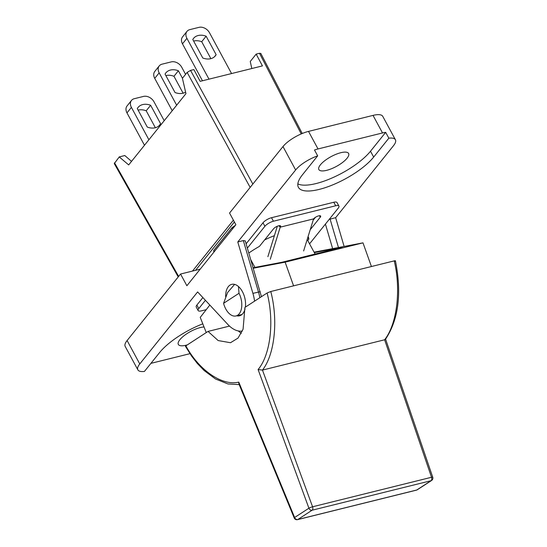 <?xml version="1.0" encoding="UTF-8"?>
<svg xmlns="http://www.w3.org/2000/svg" width="547" height="547" viewBox="0 0 547 547"><rect width="100%" height="100%" fill="white"/><g stroke="black" fill="none" stroke-linecap="round" stroke-linejoin="round"><path stroke-width="0.82" d="M231.566 73.558L209.48 32.717A8.458 6.284 38.8 0 0 199.012 27.35L189.782 29.641A8.458 6.284 38.8 0 0 186.985 31.364A8.458 6.284 38.8 0 0 186.903 38.317L208.988 79.158M202.787 58.009A14.092 10.475 38.8 0 0 215.381 55.815A14.092 10.475 38.8 0 0 216.133 54.693L206.13 36.205A14.092 10.475 38.8 0 0 193.535 38.393A14.092 10.475 38.8 0 0 192.79 39.514L202.787 58.009M186.903 38.317L182.479 43.828L202.458 80.778M182.479 43.828A8.458 6.284 -141.2 0 1 182.561 36.875L186.985 31.364M210.868 58.659L201.706 41.716A14.092 10.475 38.8 0 0 193.624 41.066M216.133 54.693L214.451 56.792M206.13 36.205L201.706 41.716M185.583 74.371L181.734 67.254A8.458 6.284 38.8 0 0 171.259 61.886L162.028 64.177A8.458 6.284 38.8 0 0 159.239 65.9A8.458 6.284 38.8 0 0 159.156 72.854L176.654 105.215M182.452 78.262L178.397 70.768A13.948 10.372 38.8 0 0 165.837 72.901A13.948 10.372 38.8 0 0 165.05 74.077L175.019 92.511A13.948 10.372 38.8 0 0 185.604 92.128M159.156 72.854L154.726 78.365L172.223 110.726M154.726 78.365A8.458 6.284 -141.2 0 1 154.808 71.411L159.239 65.9M183.115 93.188L173.967 76.279A13.948 10.372 38.8 0 0 165.878 75.595M178.397 70.768L173.967 76.279M235.436 225.302A45.093 14.858 151.6 0 0 231.99 227.743L213.692 250.512A45.093 14.858 151.6 0 0 213.959 252.03M251.811 68.532L250.259 61.469L256.16 54.119L262.437 65.893L200.154 81.346L193.884 69.572L190.547 70.406L252.844 184.065M250.157 187.409L187.142 72.423L182.418 78.303L185.953 93.64L128.682 164.914L119.246 156.921L124.805 155.539L131.533 161.365M178.226 276.919L114.268 163.594L119.246 156.921M187.142 72.423L190.547 70.406M301.226 133.919L259.497 53.291L256.16 54.119M259.497 53.291L260.803 53.428L302.231 133.495M232.584 228.851L231.99 227.743M214.294 251.62L213.692 250.512M254.936 267.401L250.847 259.839M164.209 120.702L153.98 101.783A8.458 6.284 38.8 0 0 143.512 96.416L134.282 98.706A8.458 6.284 38.8 0 0 131.485 100.436A8.458 6.284 38.8 0 0 131.403 107.383L148.9 139.752M147.287 127.075A14.092 10.475 38.8 0 0 159.881 124.88A14.092 10.475 38.8 0 0 160.633 123.766L150.63 105.27A14.092 10.475 38.8 0 0 138.035 107.465A14.092 10.475 38.8 0 0 137.283 108.579L147.287 127.075M131.403 107.383L126.979 112.894L144.476 145.256M126.979 112.894A8.458 6.284 -141.2 0 1 127.061 105.947L131.485 100.436M155.362 127.725L146.206 110.781A14.092 10.475 38.8 0 0 138.124 110.132M160.633 123.766L158.951 125.858M150.63 105.27L146.206 110.781M303.626 250.964L313.575 218.889L280.214 227.169L270.266 259.244M277.322 226.246L267.873 256.7M307.77 240.516L308.823 239.21L307.838 237.391M308.823 239.21A45.093 14.858 151.6 0 0 308.207 236.872A45.093 14.858 151.6 0 0 308.07 236.639M310.217 229.719L320.248 217.234A4.226 1.395 151.6 0 0 320.631 216.051A4.226 1.395 151.6 0 0 317.499 216.25A4.226 1.395 151.6 0 0 313.575 218.889M315.489 217.282L313.185 220.154M278.874 225.74L280.214 227.169A4.226 1.395 151.6 0 0 280.597 225.986A4.226 1.395 151.6 0 0 277.466 226.184A4.226 1.395 151.6 0 0 273.541 228.824L259.435 246.376A45.093 14.858 151.6 0 0 248.837 253.022M205.412 300.31L198.773 308.576A7.049 2.318 151.6 0 0 198.137 310.546L196.236 307.031A7.049 2.318 -28.4 0 1 196.872 305.062L202.882 297.582M309.561 243.832L338.299 208.065A7.049 2.318 151.6 0 0 338.942 206.096A7.049 2.318 151.6 0 0 335.694 205.775L273.411 221.227A7.049 2.318 151.6 0 0 264.898 226.28L263.004 222.773L246.116 243.784M263.004 222.773A7.049 2.318 -28.4 0 1 271.517 217.713L333.793 202.26A7.049 2.318 -28.4 0 1 337.041 202.588L338.942 206.096M198.137 310.546A7.049 2.318 151.6 0 0 201.378 310.867L206.233 309.664M264.898 226.28L247.381 248.078M204.038 326.983A16.909 5.573 151.6 0 0 179.867 339.708A16.909 5.573 151.6 0 0 178.336 344.439A16.909 5.573 151.6 0 0 187.334 344.883M320.392 164.832A16.909 5.573 151.6 0 0 318.86 169.563A16.909 5.573 151.6 0 0 331.386 168.777A16.909 5.573 151.6 0 0 347.078 158.213A16.909 5.573 151.6 0 0 348.61 153.481A16.909 5.573 151.6 0 0 336.084 154.268A16.909 5.573 151.6 0 0 320.392 164.832M225.672 296.768A16.205 9.436 76.1 0 1 231.709 284.344A16.205 9.436 76.1 0 1 242.403 291.626A16.205 9.436 76.1 0 1 245.371 307.134M382.517 132.948L373.027 115.39L308.522 131.396L318.019 148.948A21.142 6.961 151.6 0 0 314.498 150.001L317.663 155.854L302.491 174.732A45.093 14.858 151.6 0 0 298.416 187.354A45.093 14.858 151.6 0 0 331.824 185.248A45.093 14.858 151.6 0 0 373.669 157.071L388.842 138.193L385.676 132.34A21.142 6.961 151.6 0 0 382.517 132.948L318.019 148.948M373.027 115.39A21.142 6.961 -28.4 0 1 382.763 116.354L395.419 139.765A21.142 6.961 151.6 0 0 388.842 138.193M317.663 155.854A21.142 6.961 151.6 0 0 295.64 169.967L282.984 146.555L229.549 213.05L235.88 224.755L186.876 285.739L180.544 274.033L127.109 340.528L139.765 363.94A21.142 6.961 151.6 0 0 137.858 369.854A21.142 6.961 151.6 0 0 144.435 371.427L159.608 352.548A45.093 14.858 151.6 0 1 202.793 323.838M282.984 146.555A21.142 6.961 -28.4 0 1 308.522 131.396M274.396 235.661A42.981 14.16 151.6 0 0 264.618 239.928M242.383 331.024A31.705 18.454 76.1 0 1 227.894 324.501L197.631 291.934L139.765 363.94M329.26 219.32L335.646 217.685L393.512 145.68A21.142 6.961 151.6 0 0 395.419 139.765M295.64 169.967L237.781 241.972L252.912 293.363A31.705 18.454 76.1 0 1 254.594 301.137M259.832 297.725A31.705 18.454 -103.9 0 0 258.478 291.982L243.34 240.591L237.781 241.972M243.34 240.591L245.268 240.892L261.432 296.693M335.646 217.685L344.118 246.444M245.063 308.768A16.205 9.436 76.1 0 1 239.518 315.804A16.205 9.436 76.1 0 1 236.68 315.783M150.917 363.358L189.946 353.677M137.858 369.854L125.195 346.442A21.142 6.961 -28.4 0 1 127.109 340.528M180.544 274.033L200.195 269.158M297.835 183.881A45.093 14.858 151.6 0 0 333.185 177.474A45.093 14.858 151.6 0 0 370.504 151.225L385.676 132.34M239.012 293.281A15.501 9.025 76.1 0 1 240.126 295.797A15.501 9.025 76.1 0 1 236.01 315.947A15.501 9.025 76.1 0 1 224.427 306.005A15.501 9.025 76.1 0 1 223.579 303.318L239.012 293.281L238.471 286.532M206.253 332.576L200.236 317.39L209.816 305.048M253.172 267.743L282.013 262.252L342.066 247.353L314.32 252.632M253.316 268.228L285.131 262.17L293.582 285.842L270.779 291.503C278.355 320.268 274.751 354.394 262.464 370.093L312.576 506.782L431.521 477.264L384.609 339.783C397.033 324.056 401.211 289.787 394.237 260.871L293.582 285.842M314.067 252.167L362.982 242.854L285.131 262.17M362.982 242.854L371.427 266.526M384.582 339.79L262.492 370.087M394.237 260.871C395.502 260.591 395.754 260.728 394.989 261.268M267.1 293.001L244.926 307.428L243.08 329.198L238.034 338.087L230.513 342.723L218.157 340.562L208.038 331.414L185.864 345.841C199.04 370.326 222.191 386.203 238.765 382.114L294.621 517.503L308.911 508.204L258.102 369.54C270.519 354.777 274.457 321.274 267.1 293.001L270.779 291.503M229.487 326.094L208.038 331.414M241.323 333.314A40.163 23.377 76.1 0 1 238.301 330.942M239.21 384.63L227.935 383.946L215.504 378.982L204.161 370.558L197.337 363.475L191.73 356.275L185.44 346.306L185.864 345.841M234.615 284.378L227.627 292.481L223.579 303.318M395.426 260.816C401.915 293.397 398.585 319.571 385.444 339.345L384.609 339.783M262.464 370.093L258.102 369.54M416.452 490.139A2.817 2.817 0 0 0 417.313 489.763A2.817 2.25 -123 0 1 416.752 490.003A2.817 1.641 -103.9 0 1 416.452 490.139L297.506 519.65A2.817 1.641 -103.9 0 0 297.807 519.52L416.752 490.003L431.043 480.71L312.098 510.221L297.807 519.52A2.817 2.25 -123 0 1 294.621 517.503A2.817 0.506 -22.4 0 0 294.224 517.988L238.848 383.755L238.765 382.114M234.383 221.979L195.546 270.314M114.521 162.801L178.637 276.413M192.496 271.073L233.398 220.167M320.248 217.234L319.434 215.723M280.214 227.169L279.394 225.658M335.694 205.775L333.793 202.26M273.411 221.227L271.517 217.713M198.773 308.576L196.872 305.062M330.087 219.067L338.463 247.524M332.644 248.632L325.417 224.099M260.222 291.688L252.912 293.363M370.504 151.225L373.669 157.071M432.732 477.196A2.817 0.397 161.1 0 0 431.521 477.264A2.817 1.641 -103.9 0 1 431.043 480.71A2.817 2.25 -123 0 0 431.604 480.471A2.817 2.817 0 0 0 432.732 477.196L385.594 339.14M312.576 506.782A2.817 0.356 159.9 0 0 308.911 508.204A2.817 2.25 -123 0 0 312.098 510.221A2.817 1.641 -103.9 0 0 312.576 506.782M315.086 254.047L307.195 239.456M236.01 315.947L242.02 314.457M417.313 489.763L431.604 480.471M294.224 517.988A2.817 2.817 0 0 0 297.506 519.65"/></g></svg>

